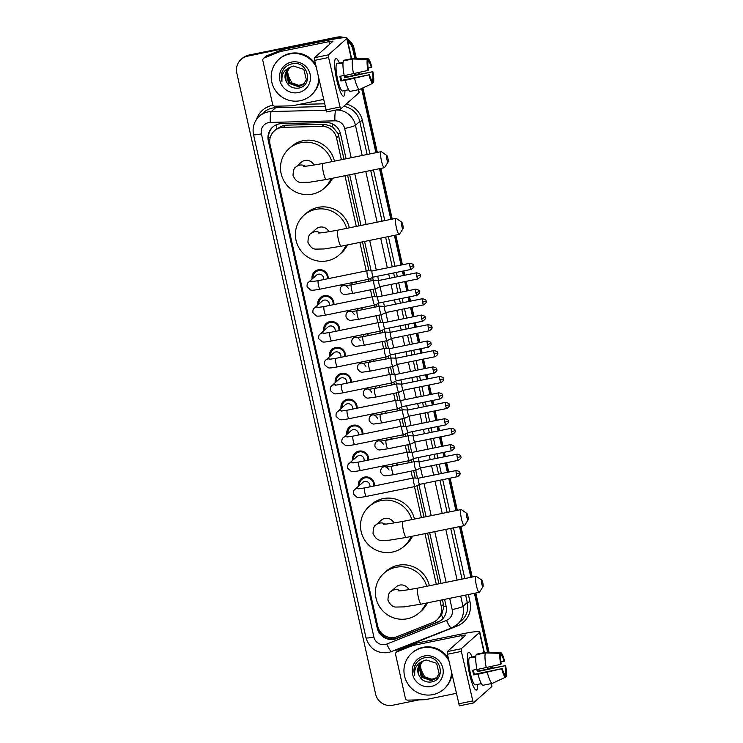<?xml version="1.0" encoding="UTF-8"?>
<svg xmlns="http://www.w3.org/2000/svg" width="743" height="743" viewBox="0 0 743 743"><rect width="100%" height="100%" fill="white"/><g stroke="black" fill="none" stroke-linecap="round" stroke-linejoin="round"><path stroke-width="1.11" d="M396.567 463.195A7.709 7.541 48.3 0 1 397.291 465.109M390.772 437.293A7.709 7.541 48.3 0 1 391.496 439.206M384.985 411.381A7.709 7.541 48.3 0 1 385.71 413.294M379.19 385.478A7.709 7.541 48.3 0 1 379.914 387.391M373.404 359.566A7.709 7.541 48.3 0 1 374.119 361.488M367.609 333.663A7.709 7.541 48.3 0 1 368.333 335.576M361.813 307.751A7.709 7.541 48.3 0 1 362.538 309.673M356.027 281.848A7.709 7.541 48.3 0 1 356.751 283.761M358.442 486.293A8.201 8.015 48.3 0 1 364.627 477.052A8.201 8.015 48.3 0 1 374.472 485.922M352.646 460.381A8.201 8.015 48.3 0 1 358.832 451.14A8.201 8.015 48.3 0 1 368.677 460.019M346.86 434.479A8.201 8.015 48.3 0 1 353.046 425.237A8.201 8.015 48.3 0 1 362.89 434.107M341.065 408.576A8.201 8.015 48.3 0 1 347.25 399.325A8.201 8.015 48.3 0 1 357.095 408.204M335.279 382.664A8.201 8.015 48.3 0 1 341.464 373.423A8.201 8.015 48.3 0 1 351.309 382.292M329.483 356.761A8.201 8.015 48.3 0 1 335.669 347.51A8.201 8.015 48.3 0 1 345.514 356.389M323.697 330.849A8.201 8.015 48.3 0 1 329.883 321.608A8.201 8.015 48.3 0 1 339.727 330.477M317.902 304.946A8.201 8.015 48.3 0 1 324.087 295.705A8.201 8.015 48.3 0 1 333.932 304.574M312.116 279.034A8.201 8.015 48.3 0 1 318.301 269.793A8.201 8.015 48.3 0 1 328.146 278.671M344 159.197L338.074 133.582L332.372 126.607L324.375 124.22L285.767 125.168L283.278 125.465L276.405 129.059A14.451 2.331 -91.4 0 1 276.424 124.74M341.399 159.726L336.514 137.873A14.451 14.136 -131.7 0 0 321.923 126.403L283.306 127.35A14.451 14.136 -131.7 0 0 270.053 144.495L377.713 626.145A14.451 14.136 -131.7 0 0 397.152 636.63L432.807 622.485A14.451 14.136 -131.7 0 0 441.231 606.334L439.884 600.325M436.912 619.959L441.583 615.176L443.822 606.669L442.484 599.796M438.918 583.812L427.578 533.112M424.012 517.128L416.981 485.671M415.272 478.046L413.619 470.644M411.724 462.174L411.185 459.759M409.486 452.143L407.823 444.732M405.938 436.271L405.399 433.856M403.69 426.231L402.037 418.829M400.143 410.359L399.604 407.944M397.904 400.328L396.242 392.917M394.357 384.456L393.818 382.041M392.109 374.416L390.456 367.014M388.561 358.544L388.022 356.129M386.323 348.513L384.66 341.102M382.775 332.641L382.227 330.226M380.527 322.611L378.874 315.199M376.98 306.729L376.441 304.314M374.741 296.698L373.079 289.287M371.194 280.826L370.646 278.411M368.946 270.796L362.482 241.865M358.906 225.881L347.575 175.181M436.308 584.342L424.977 533.641M421.411 517.657L414.473 486.637M412.579 478.176L411.018 471.173M409.124 462.703L408.687 460.734M406.792 452.264L405.223 445.261M403.338 436.8L402.892 434.822M400.997 426.361L399.437 419.358M397.542 410.888L397.106 408.919M395.211 400.449L393.641 393.446M391.756 384.985L391.31 383.007M389.416 374.546L387.855 367.544M385.961 359.073L385.524 357.104M383.629 348.634L382.06 341.631M380.165 333.17L379.729 331.192M377.834 322.731L376.274 315.729M374.379 307.258L373.933 305.289M372.048 296.829L370.478 289.816M368.584 281.356L368.147 279.387M366.253 270.916L359.881 242.394M356.306 226.411L344.975 175.71M341.799 286.25A7.709 7.541 48.3 0 1 341.743 284.755M347.594 312.153A7.709 7.541 48.3 0 1 347.529 310.658M353.38 338.065A7.709 7.541 48.3 0 1 353.324 336.57M359.175 363.968A7.709 7.541 48.3 0 1 359.11 362.473M364.962 389.871A7.709 7.541 48.3 0 1 364.906 388.385M370.757 415.783A7.709 7.541 48.3 0 1 370.692 414.288M376.552 441.686A7.709 7.541 48.3 0 1 376.487 440.19M382.339 467.598A7.709 7.541 48.3 0 1 382.274 466.102M363.754 477.703A8.201 8.015 48.3 0 1 363.94 477.22M357.959 451.79A8.201 8.015 48.3 0 1 358.145 451.317M352.173 425.888A8.201 8.015 48.3 0 1 352.358 425.405M346.377 399.975A8.201 8.015 48.3 0 1 346.563 399.502M340.591 374.073A8.201 8.015 48.3 0 1 340.777 373.59M334.796 348.161A8.201 8.015 48.3 0 1 334.982 347.687M329.01 322.258A8.201 8.015 48.3 0 1 329.195 321.784M323.214 296.346A8.201 8.015 48.3 0 1 323.4 295.872M317.428 270.443A8.201 8.015 48.3 0 1 317.614 269.969M347.715 41.181A14.451 14.136 48.3 0 1 352.841 49.419L353.445 48.88L355.572 58.391L353.445 48.88A14.451 14.136 48.3 0 0 347.455 40.001A14.451 14.136 48.3 0 1 353.445 48.88L354.049 48.351L356.296 58.409M358.739 72.563L359.092 74.133L358.739 72.563M362.24 88.222L376.627 152.566L362.24 88.222M380.193 168.55L391.524 219.25L380.193 168.55M395.1 235.234L401.74 264.935L395.1 235.234M403.105 271.046L404.071 275.365L403.105 271.046M405.437 281.486L407.526 290.838L405.437 281.486M408.901 296.949L409.867 301.277L408.901 296.949M411.232 307.388L413.322 316.741L411.232 307.388M414.687 322.861L415.653 327.18L414.687 322.861M417.018 333.301L419.108 342.653L417.018 333.301M420.482 348.764L421.448 353.092L420.482 348.764M422.813 359.203L424.903 368.556L422.813 359.203M426.268 374.676L427.234 378.995L426.268 374.676M428.6 385.106L430.699 394.468L428.6 385.106M432.064 400.579L433.03 404.907L432.064 400.579M434.395 411.018L436.485 420.371L434.395 411.018M437.85 426.482L438.816 430.81L437.85 426.482M440.181 436.921L442.28 446.283L440.181 436.921M443.645 452.394L444.611 456.722L443.645 452.394M445.976 462.833L448.066 472.186L445.976 462.833M449.431 478.297L456.629 510.487L449.431 478.297M460.205 526.481L471.536 577.172L460.205 526.481M475.111 593.165L488.327 652.28L475.111 593.165M491.495 666.452L491.838 668.031L491.495 666.452M419.163 699.85L392.675 705.237A14.451 14.136 48.3 0 1 375.605 694.036L236.794 73.018A14.451 14.136 48.3 0 1 247.586 56.162L336.384 37.689A14.451 14.136 48.3 0 1 342.634 37.819A14.451 14.136 48.3 0 0 336.384 37.689L248.19 55.623L336.988 37.15A14.451 14.136 48.3 0 1 344.603 37.698M241.113 59.384L241.716 58.855A14.451 14.136 48.3 0 1 248.19 55.623A14.451 14.136 48.3 0 0 241.716 58.855L242.32 58.316A14.451 14.136 48.3 0 1 248.794 55.084L336.988 37.15M347.213 38.915A14.451 14.136 48.3 0 1 354.049 48.351M359.426 72.405L359.788 74.003M362.9 87.915L377.314 152.417M380.89 168.41L392.22 219.111M395.796 235.094L402.427 264.787M403.802 270.907L404.768 275.226M406.133 281.337L408.223 290.699M409.588 296.81L410.554 301.138M411.919 307.249L414.018 316.602M415.383 322.713L416.349 327.041M417.715 333.152L419.804 342.514M421.17 348.625L422.135 352.953M423.501 359.064L425.6 368.417M426.965 374.528L427.931 378.856M429.296 384.967L431.386 394.329M432.751 400.44L433.717 404.759M435.082 410.879L437.181 420.232M438.546 426.343L439.512 430.671M440.878 436.782L442.967 446.144M444.333 452.255L445.298 456.574M446.664 462.694L448.763 472.046M450.128 478.158L457.316 510.348M460.892 526.341L472.223 577.032M475.799 593.025L489.052 652.308M492.182 666.295L492.535 667.901M346.089 158.77L340.554 134.009A14.451 14.136 -131.7 0 0 325.954 122.53L281.56 123.635A14.451 14.136 -131.7 0 0 268.297 140.771L377.221 628.039A14.451 14.136 -131.7 0 0 396.651 638.534L437.664 622.262A14.451 14.136 -131.7 0 0 446.079 606.112L444.574 599.369M442.057 619.467A14.451 14.136 48.3 0 1 438.268 621.733L397.254 637.996A14.451 14.136 48.3 0 1 377.825 627.51L268.901 140.232A14.451 14.136 48.3 0 1 272.932 126.877M335.78 38.227A14.451 14.136 48.3 0 1 340.461 38.06M352.841 49.419L354.838 58.363M358.052 72.712L358.395 74.272M361.59 88.528L375.93 152.705M379.506 168.689L390.837 219.389M394.412 235.373L401.044 265.075M402.418 271.186L403.384 275.514M404.749 281.625L406.839 290.977M408.204 297.089L409.17 301.417M410.535 307.528L412.625 316.889M414 323.001L414.966 327.319M416.331 333.44L418.42 342.792M419.786 348.904L420.752 353.231M422.117 359.343L424.207 368.695M425.581 374.816L426.547 379.134M427.912 385.255L430.002 394.607M431.367 400.718L432.333 405.046M433.698 411.158L435.797 420.51M437.163 426.631L438.129 430.949M439.494 437.06L441.583 446.422M442.949 452.533L443.915 456.861M445.28 462.973L447.379 472.325M448.744 478.436L455.933 510.636M459.508 526.62L470.839 577.32M474.415 593.304L487.594 652.261M490.807 666.61L491.151 668.171M440.998 583.385L429.668 532.685M426.092 516.701L418.95 484.715M417.482 478.158L415.709 470.217M413.814 461.747L413.154 458.812M411.687 452.246L409.913 444.305M408.018 435.844L407.368 432.9M405.901 426.343L404.127 418.402M402.232 409.941L401.573 406.997M400.106 400.431L398.332 392.499M396.437 384.029L395.787 381.085M394.319 374.528L392.545 366.587M390.651 358.126L389.991 355.182M388.524 348.625L386.75 340.684M384.855 332.214L384.205 329.279M382.738 322.713L380.964 314.772M379.069 306.311L378.41 303.367M376.942 296.81L375.169 288.869M373.274 280.399L372.624 277.464M371.156 270.898L364.572 241.447M360.996 225.454L349.665 174.763M318.766 78.637A24.092 23.553 48.3 0 1 310.992 95.327A24.092 23.553 48.3 0 1 300.209 100.714A24.092 23.553 48.3 0 1 273.879 87.869A24.092 23.553 48.3 0 1 278.978 59.329A24.092 23.553 48.3 0 1 289.761 53.951A24.092 23.553 48.3 0 1 316.137 66.898M278.978 59.329L279.582 58.799A24.092 23.553 48.3 0 1 290.364 53.412A24.092 23.553 48.3 0 1 315.552 64.269M291.572 62.087A15.705 15.352 48.3 0 1 310.119 74.254A15.705 15.352 48.3 0 1 298.389 92.578A15.705 15.352 48.3 0 1 279.851 80.411A15.705 15.352 48.3 0 1 291.572 62.087M298.147 88.138C314.27 86.123 307.899 60.072 292.343 63.805C288.07 64.595 284.838 66.87 282.646 70.613C280.984 74.086 280.752 77.681 281.95 81.386C281.337 74.319 284.281 69.517 290.792 66.981A10.885 10.643 48.3 0 0 286.101 81.228C288.618 86.299 292.64 88.603 298.147 88.138M289.092 68.04L286.547 72.266L288.748 82.975L298.853 86.559L303.534 84.303M288.971 68.133L286.306 72.48L288.507 83.188L298.621 86.773L303.413 84.405L306.357 79.78L303.841 69.35L293.411 66.062L290.792 66.981M289.612 67.669L287.504 71.412L289.705 82.129L299.819 85.705L303.989 83.848M289.482 67.752L287.262 71.625L289.473 82.343L299.578 85.919L303.878 83.968M304.398 83.392A10.885 10.643 48.3 0 1 291.925 82.919C294.59 84.906 297.46 85.621 300.534 85.064L304.314 83.495M291.925 82.919L287.058 73.399M288.6 68.44L285.591 73.12L286.101 81.228M319.174 80.467A24.092 23.553 48.3 0 1 311.596 94.798L310.992 95.327M283.232 69.647L281.931 72.554L281.95 81.386M336.755 79.993A19.272 3.511 -101.5 0 1 335.028 59.644A19.272 3.511 -101.5 0 1 339.356 63.127A19.272 3.511 -101.5 0 0 335.929 58.418A19.272 3.511 -101.5 0 0 336.755 79.993A19.272 3.511 -101.5 0 0 342.3 95.41A19.272 3.511 -101.5 0 0 344.928 90.516A19.272 3.511 -101.5 0 1 343.61 96.191A19.272 3.511 -101.5 0 1 336.755 79.993M323.428 99.488L292.566 105.766A2.405 2.359 -131.7 0 1 292.157 105.812L275.059 106.23A2.405 2.359 -131.7 0 1 272.625 104.317L262.846 60.592A2.405 2.359 -131.7 0 1 263.57 58.325L265.836 56.31A2.405 2.359 48.3 0 1 266.514 55.892L282.312 49.623A2.405 2.359 48.3 0 1 282.711 49.502L331.248 39.639A19.272 1.997 167.4 0 1 347.037 38.116A19.272 1.997 167.4 0 1 346.795 38.543L328.462 54.852L328.601 57.527L314.679 60.359L314.53 57.685L332.864 41.376A4.82 0.502 -12.6 0 0 332.929 41.274A4.82 0.502 -12.6 0 0 328.982 41.645L280.445 51.518A2.405 2.359 -131.7 0 0 280.046 51.639L264.248 57.908A2.405 2.359 -131.7 0 0 263.57 58.325M358.563 89.689L359.157 92.364A19.272 1.997 167.4 0 1 358.915 92.791L340.545 109.119L328.601 57.527M340.489 109.119L326.614 111.952L314.679 60.359M367.961 70.446L368.426 70.037A9.631 1.755 -101.5 0 1 368.008 62.356L367.367 59.477A12.529 2.285 -101.5 0 0 367.961 70.446L344.213 75.647A15.9 2.898 -101.5 0 1 343.415 60.88L352.693 58.985L367.367 59.477M367.896 61.855L368.76 61.688A9.631 1.755 -101.5 0 1 371.351 67.437L368.129 68.096M340.656 76.157A9.631 1.755 78.5 0 0 341.046 78.08A9.631 1.755 78.5 0 0 341.622 80.374L369.466 74.709A9.631 1.755 -101.5 0 0 372.057 80.467L372.698 83.346L359.519 89.494L350.232 91.38A15.9 2.898 -101.5 0 1 345.263 80.318L369.466 74.709M345.263 80.318L340.926 80.996A13.968 2.545 -101.5 0 1 340.368 78.684A13.968 2.545 -101.5 0 1 339.876 76.315L344.176 75.442M345.504 90.367A13.968 2.545 -101.5 0 1 345.337 90.432L342.56 90.999A13.968 2.545 -101.5 0 1 337.582 79.25A13.968 2.545 -101.5 0 1 336.988 63.61L339.774 63.044A13.968 2.545 -101.5 0 1 339.95 63.044L343.052 62.412M344.901 75.507A13.968 2.545 -101.5 0 1 345.235 77.161L372.856 71.7A12.529 2.285 -101.5 0 1 373.45 82.668L372.81 79.798L371.602 80.04M345.337 90.432A13.968 2.545 -101.5 0 1 345.17 90.432L348.616 89.736M368.76 61.688L368.119 58.808L353.454 58.316L344.167 60.202L344.278 60.703M359.519 89.494A15.9 2.898 -101.5 0 1 354.541 78.433M368.119 58.808A12.529 2.285 -101.5 0 1 371.816 67.028L371.351 67.437M372.633 83.058L373.45 82.668M372.698 83.346A12.529 2.285 -101.5 0 1 369.011 75.127M344.083 75.461A9.631 1.755 78.5 0 1 344.538 77.774L372.856 71.7M372.392 72.117A9.631 1.755 -101.5 0 1 372.81 79.798M339.774 63.044A13.968 2.545 -101.5 0 0 339.198 63.712L343.006 62.941M353.501 73.761A15.9 2.898 -101.5 0 1 352.693 58.985M340.926 80.996L341.622 80.374M340.062 63.536L339.95 63.044M344.538 77.774L345.235 77.161M451.512 672.526A24.092 23.553 48.3 0 1 443.747 689.225A24.092 23.553 48.3 0 1 432.965 694.612A24.092 23.553 48.3 0 1 406.635 681.768A24.092 23.553 48.3 0 1 411.724 653.227A24.092 23.553 48.3 0 1 422.507 647.85A24.092 23.553 48.3 0 1 448.893 660.787M411.724 653.227L412.328 652.698A24.092 23.553 48.3 0 1 423.111 647.311A24.092 23.553 48.3 0 1 448.308 658.168M424.327 655.985A15.705 15.352 48.3 0 1 442.865 668.152A15.705 15.352 48.3 0 1 431.144 686.476A15.705 15.352 48.3 0 1 412.606 674.31A15.705 15.352 48.3 0 1 424.327 655.985M430.903 682.037C447.017 680.012 440.645 653.97 425.098 657.694C420.826 658.493 417.594 660.768 415.393 664.511C413.73 667.985 413.507 671.579 414.705 675.285C414.083 668.217 417.037 663.415 423.538 660.88A10.885 10.643 48.3 0 0 418.857 675.127C421.374 680.198 425.386 682.501 430.903 682.037M421.848 661.939L419.303 666.165L421.504 676.873L431.609 680.458L436.28 678.201M421.718 662.032L419.061 666.378L421.262 677.087L431.367 680.662L436.16 678.303L439.113 673.678L436.587 663.248L426.166 659.96L423.538 660.88M422.368 661.558L420.259 665.31L422.461 676.019L432.565 679.604L436.745 677.746M422.228 661.651L420.018 665.524L422.219 676.232L432.324 679.817L436.633 677.867M437.153 677.291A10.885 10.643 48.3 0 1 424.68 676.808C427.346 678.805 430.216 679.52 433.29 678.963L437.07 677.393M424.68 676.808L419.814 667.298M421.355 662.338L418.337 667.019L418.857 675.127M451.92 674.356A24.092 23.553 48.3 0 1 444.351 688.696L443.747 689.225M415.987 663.545L414.678 666.452L414.705 675.285M386.843 159.206A3.371 0.613 78.5 0 0 388.143 161.955A3.371 0.613 78.5 0 0 387.892 158.268A3.371 0.613 78.5 0 0 386.815 155.463A3.371 0.613 78.5 0 0 386.843 159.206M388.143 161.955L384.605 167.509A8.192 1.495 -101.5 0 1 384.354 167.704A8.192 1.495 -101.5 0 1 381.447 160.822A8.192 1.495 -101.5 0 1 381.094 151.656A8.192 1.495 -101.5 0 1 381.391 151.739L386.815 155.463M313.973 165.113A8.192 8.006 -131.7 0 0 301.212 162.299L295.937 166.999C294.219 167.454 293.244 170.305 293.03 175.543C295.231 180.308 297.962 182.602 301.221 182.434L309.264 182.267L326.335 179.5L384.354 167.704M331.016 178.552A26.497 25.912 48.3 0 1 324.264 188.22A26.497 25.912 48.3 0 1 312.404 194.137A26.497 25.912 48.3 0 1 283.445 180.01A26.497 25.912 48.3 0 1 289.046 148.619A26.497 25.912 48.3 0 1 300.906 142.693A26.497 25.912 48.3 0 1 331.796 161.677M289.046 148.619L291.312 146.603A26.497 25.912 48.3 0 1 303.172 140.687A26.497 25.912 48.3 0 1 334.434 161.138M332.539 178.246A26.497 25.912 48.3 0 1 326.53 186.205L324.264 188.22M401.749 225.891A3.371 0.613 78.5 0 0 403.05 228.649A3.371 0.613 78.5 0 0 402.799 224.953A3.371 0.613 78.5 0 0 401.722 222.148A3.371 0.613 78.5 0 0 401.749 225.891M403.05 228.649L399.502 234.194A8.192 1.495 -101.5 0 1 399.26 234.389A8.192 1.495 -101.5 0 1 396.344 227.507A8.192 1.495 -101.5 0 1 396 218.34A8.192 1.495 -101.5 0 1 396.298 218.423L401.722 222.148M328.88 231.797A8.192 8.006 -131.7 0 0 316.119 228.983L310.843 233.683C309.125 234.138 308.15 236.989 307.936 242.227C310.137 246.992 312.868 249.286 316.128 249.119L324.171 248.951L341.241 246.193L399.26 234.389M345.922 245.236A26.497 25.912 48.3 0 1 339.17 254.905A26.497 25.912 48.3 0 1 327.31 260.821A26.497 25.912 48.3 0 1 298.352 246.695A26.497 25.912 48.3 0 1 303.952 215.303A26.497 25.912 48.3 0 1 315.812 209.377A26.497 25.912 48.3 0 1 346.702 228.361M303.952 215.303L306.218 213.287A26.497 25.912 48.3 0 1 318.078 207.371A26.497 25.912 48.3 0 1 349.34 227.822M347.436 244.93A26.497 25.912 48.3 0 1 341.436 252.889L339.17 254.905M466.845 517.137A3.371 0.613 78.5 0 0 468.146 519.886A3.371 0.613 78.5 0 0 467.904 516.19A3.371 0.613 78.5 0 0 466.827 513.394A3.371 0.613 78.5 0 0 466.845 517.137M468.146 519.886L464.607 525.44A8.192 1.495 -101.5 0 1 464.366 525.635A8.192 1.495 -101.5 0 1 461.449 518.744A8.192 1.495 -101.5 0 1 461.097 509.577A8.192 1.495 -101.5 0 1 461.403 509.67L466.827 513.394M393.976 523.044A8.192 8.006 -131.7 0 0 381.224 520.23L375.939 524.92C374.221 525.385 373.255 528.236 373.032 533.474C375.234 538.229 377.964 540.533 381.233 540.365L389.267 540.198L406.337 537.43L464.366 525.635M411.028 536.483A26.497 25.912 48.3 0 1 404.276 546.142A26.497 25.912 48.3 0 1 392.415 552.068A26.497 25.912 48.3 0 1 363.448 537.932A26.497 25.912 48.3 0 1 369.057 506.55A26.497 25.912 48.3 0 1 380.918 500.624A26.497 25.912 48.3 0 1 411.798 519.608M369.057 506.55L371.324 504.534A26.497 25.912 48.3 0 1 383.184 498.609A26.497 25.912 48.3 0 1 414.445 519.069M412.541 536.167A26.497 25.912 48.3 0 1 406.542 544.127L404.276 546.142M481.752 583.822A3.371 0.613 78.5 0 0 483.052 586.571A3.371 0.613 78.5 0 0 482.811 582.874A3.371 0.613 78.5 0 0 481.733 580.079A3.371 0.613 78.5 0 0 481.752 583.822M483.052 586.571L479.514 592.125A8.192 1.495 -101.5 0 1 479.272 592.32A8.192 1.495 -101.5 0 1 476.356 585.438A8.192 1.495 -101.5 0 1 476.003 576.271A8.192 1.495 -101.5 0 1 476.309 576.354L481.733 580.079M408.882 589.728A8.192 8.006 -131.7 0 0 396.13 586.914L390.846 591.604C389.128 592.069 388.162 594.92 387.939 600.158C390.14 604.913 392.871 607.217 396.14 607.05L404.173 606.882L421.244 604.115L479.272 592.32M425.934 603.167A26.497 25.912 48.3 0 1 419.182 612.826A26.497 25.912 48.3 0 1 407.322 618.752A26.497 25.912 48.3 0 1 378.354 604.616A26.497 25.912 48.3 0 1 383.964 573.234A26.497 25.912 48.3 0 1 395.824 567.308A26.497 25.912 48.3 0 1 426.705 586.292M383.964 573.234L386.23 571.218A26.497 25.912 48.3 0 1 398.09 565.293A26.497 25.912 48.3 0 1 429.352 585.753M427.448 602.852A26.497 25.912 48.3 0 1 421.448 610.82L419.182 612.826M327.291 278.839A7.226 7.068 -131.7 0 0 315.431 272.217A7.226 7.068 -131.7 0 0 313.128 278.133M323.465 279.619A4.337 4.235 -131.7 0 0 316.444 275.189L308.531 282.219A4.337 4.235 -131.7 0 1 313.007 281.513M367.423 270.768A4.337 0.789 78.5 0 0 367.293 270.712A4.337 0.789 78.5 0 0 367.172 270.758A4.337 0.789 78.5 0 0 367.441 275.569A4.337 0.789 78.5 0 0 368.983 279.21A4.337 0.789 78.5 0 0 369.02 279.201A4.337 0.789 78.5 0 0 369.057 279.173L373.395 277.083A3.13 0.567 78.5 0 0 373.404 277.083A3.13 0.567 78.5 0 0 373.441 277.055M308.531 282.219C307.379 282.944 306.905 284.504 307.138 286.891L310.741 290.095C311.949 290.141 311.521 290.736 320.057 289.157A4.337 0.789 78.5 0 1 318.571 285.776A4.337 0.789 78.5 0 1 318.515 285.516A4.337 0.789 78.5 0 1 318.329 280.668L367.256 270.712A4.337 0.789 78.5 0 0 367.256 270.712L372.15 270.944A3.13 0.567 78.5 0 0 372.132 270.954A3.13 0.567 78.5 0 0 372.076 270.981A3.13 0.567 78.5 0 0 372.271 274.455A3.13 0.567 78.5 0 0 373.385 277.093L411.167 269.403C415.746 265.929 412.885 266.115 413.6 265.65L410.052 266.774A3.13 0.567 78.5 0 0 411.167 269.403M333.078 304.751A7.226 7.068 -131.7 0 0 321.217 298.129A7.226 7.068 -131.7 0 0 318.914 304.045M329.251 305.522A4.337 4.235 -131.7 0 0 322.23 301.091L314.326 308.122A4.337 4.235 -131.7 0 1 318.803 307.416M373.209 296.671A4.337 0.789 78.5 0 0 373.079 296.615A4.337 0.789 78.5 0 0 373.042 296.624A4.337 0.789 78.5 0 0 372.967 296.661A4.337 0.789 78.5 0 0 373.227 301.472A4.337 0.789 78.5 0 0 374.769 305.122A4.337 0.789 78.5 0 0 374.806 305.104A4.337 0.789 78.5 0 0 374.853 305.076M373.079 296.615L377.936 296.856A3.13 0.567 78.5 0 0 377.927 296.856A3.13 0.567 78.5 0 0 377.871 296.884A3.13 0.567 78.5 0 0 378.057 300.367A3.13 0.567 78.5 0 0 379.171 302.995A3.13 0.567 78.5 0 0 379.199 302.986A3.13 0.567 78.5 0 0 379.227 302.968M338.873 330.654A7.226 7.068 -131.7 0 0 327.013 324.032A7.226 7.068 -131.7 0 0 324.71 329.948M335.047 331.434A4.337 4.235 -131.7 0 0 328.025 326.994L320.112 334.034A4.337 4.235 -131.7 0 1 324.589 333.328M379.004 322.583A4.337 0.789 78.5 0 0 378.874 322.527A4.337 0.789 78.5 0 0 378.837 322.527A4.337 0.789 78.5 0 0 378.754 322.564A4.337 0.789 78.5 0 0 379.023 327.384A4.337 0.789 78.5 0 0 380.565 331.025A4.337 0.789 78.5 0 0 380.602 331.016A4.337 0.789 78.5 0 0 380.639 330.988M383.741 322.759A3.13 0.567 78.5 0 0 383.713 322.768A3.13 0.567 78.5 0 0 383.657 322.796A3.13 0.567 78.5 0 0 383.852 326.27A3.13 0.567 78.5 0 0 384.967 328.898A3.13 0.567 78.5 0 0 384.985 328.898A3.13 0.567 78.5 0 0 385.023 328.87M344.659 356.566A7.226 7.068 -131.7 0 0 332.799 349.944A7.226 7.068 -131.7 0 0 330.496 355.86M340.833 357.337A4.337 4.235 -131.7 0 0 333.811 352.906L325.908 359.937A4.337 4.235 -131.7 0 1 330.384 359.231M384.79 348.486A4.337 0.789 78.5 0 0 384.66 348.43A4.337 0.789 78.5 0 0 384.549 348.476A4.337 0.789 78.5 0 0 384.809 353.287A4.337 0.789 78.5 0 0 386.351 356.937A4.337 0.789 78.5 0 0 386.388 356.919A4.337 0.789 78.5 0 0 386.434 356.891M325.908 359.937C324.747 360.671 324.282 362.222 324.505 364.609L328.118 367.813C329.316 367.869 328.898 368.454 337.424 366.884A4.337 0.789 78.5 0 1 335.947 363.503A4.337 0.789 78.5 0 1 335.882 363.234A4.337 0.789 78.5 0 1 335.697 358.386L384.623 348.439A4.337 0.789 78.5 0 0 384.623 348.439L389.518 348.671A3.13 0.567 78.5 0 0 389.508 348.671A3.13 0.567 78.5 0 0 389.453 348.699A3.13 0.567 78.5 0 0 389.638 352.173A3.13 0.567 78.5 0 0 390.753 354.81A3.13 0.567 78.5 0 0 390.781 354.801A3.13 0.567 78.5 0 0 390.809 354.782M350.455 382.469A7.226 7.068 -131.7 0 0 338.594 375.847A7.226 7.068 -131.7 0 0 336.291 381.763M346.628 383.249A4.337 4.235 -131.7 0 0 339.607 378.809L331.694 385.849A4.337 4.235 -131.7 0 1 336.17 385.134M390.586 374.398A4.337 0.789 78.5 0 0 390.456 374.342A4.337 0.789 78.5 0 0 390.419 374.342A4.337 0.789 78.5 0 0 390.335 374.379A4.337 0.789 78.5 0 0 390.604 379.199A4.337 0.789 78.5 0 0 392.146 382.84A4.337 0.789 78.5 0 0 392.183 382.831A4.337 0.789 78.5 0 0 392.22 382.803M390.456 374.342L395.313 374.574A3.13 0.567 78.5 0 0 395.295 374.583A3.13 0.567 78.5 0 0 395.239 374.611A3.13 0.567 78.5 0 0 395.434 378.085A3.13 0.567 78.5 0 0 396.548 380.713A3.13 0.567 78.5 0 0 396.567 380.704A3.13 0.567 78.5 0 0 396.604 380.685M356.241 408.381A7.226 7.068 -131.7 0 0 344.38 401.759A7.226 7.068 -131.7 0 0 342.077 407.675M352.414 409.152A4.337 4.235 -131.7 0 0 345.393 404.721L337.489 411.752A4.337 4.235 -131.7 0 1 341.966 411.046M396.372 400.301A4.337 0.789 78.5 0 0 396.242 400.245A4.337 0.789 78.5 0 0 396.205 400.254A4.337 0.789 78.5 0 0 396.13 400.291A4.337 0.789 78.5 0 0 396.39 405.102A4.337 0.789 78.5 0 0 397.932 408.743A4.337 0.789 78.5 0 0 397.969 408.734A4.337 0.789 78.5 0 0 398.016 408.706M401.118 400.486A3.13 0.567 78.5 0 0 401.09 400.486A3.13 0.567 78.5 0 0 401.034 400.514A3.13 0.567 78.5 0 0 401.22 403.988A3.13 0.567 78.5 0 0 402.334 406.625A3.13 0.567 78.5 0 0 402.362 406.616A3.13 0.567 78.5 0 0 402.39 406.597M362.036 434.284A7.226 7.068 -131.7 0 0 350.176 427.662A7.226 7.068 -131.7 0 0 347.873 433.578M358.21 435.064A4.337 4.235 -131.7 0 0 351.188 430.624L343.275 437.664A4.337 4.235 -131.7 0 1 347.752 436.949M402.167 426.213A4.337 0.789 78.5 0 0 402.037 426.157A4.337 0.789 78.5 0 0 402 426.157A4.337 0.789 78.5 0 0 401.926 426.194A4.337 0.789 78.5 0 0 402.186 431.005A4.337 0.789 78.5 0 0 403.728 434.655A4.337 0.789 78.5 0 0 403.765 434.646A4.337 0.789 78.5 0 0 403.802 434.618M444.667 418.708C450.202 420.083 447.527 421.058 448.345 421.095L444.797 422.21A3.13 0.567 78.5 0 1 444.667 418.708L406.876 426.389A3.13 0.567 78.5 0 0 406.876 426.389A3.13 0.567 78.5 0 0 406.82 426.426A3.13 0.567 78.5 0 0 407.015 429.9A3.13 0.567 78.5 0 0 408.13 432.528A3.13 0.567 78.5 0 0 408.158 432.519A3.13 0.567 78.5 0 0 408.186 432.5M367.822 460.186A7.226 7.068 -131.7 0 0 355.962 453.564A7.226 7.068 -131.7 0 0 353.659 459.49M363.996 460.966A4.337 4.235 -131.7 0 0 356.974 456.536L349.071 463.567A4.337 4.235 -131.7 0 1 353.547 462.861M407.953 452.115A4.337 0.789 78.5 0 0 407.823 452.06A4.337 0.789 78.5 0 0 407.786 452.06A4.337 0.789 78.5 0 0 407.712 452.106A4.337 0.789 78.5 0 0 407.972 456.917A4.337 0.789 78.5 0 0 409.514 460.558A4.337 0.789 78.5 0 0 409.551 460.549A4.337 0.789 78.5 0 0 409.597 460.521M450.453 444.62C455.988 445.995 453.323 446.961 454.14 446.998L450.592 448.122A3.13 0.567 78.5 0 1 450.453 444.62L412.671 452.301A3.13 0.567 78.5 0 0 412.671 452.301A3.13 0.567 78.5 0 0 412.616 452.329A3.13 0.567 78.5 0 0 412.802 455.803A3.13 0.567 78.5 0 0 413.916 458.44A3.13 0.567 78.5 0 0 413.944 458.431A3.13 0.567 78.5 0 0 413.972 458.412M373.618 486.098A7.226 7.068 -131.7 0 0 361.757 479.476A7.226 7.068 -131.7 0 0 359.454 485.393M369.791 486.879A4.337 4.235 -131.7 0 0 362.77 482.439L354.866 489.47A4.337 4.235 -131.7 0 1 359.333 488.764M413.749 478.018A4.337 0.789 78.5 0 0 413.619 477.972A4.337 0.789 78.5 0 0 413.582 477.972A4.337 0.789 78.5 0 0 413.507 478.009A4.337 0.789 78.5 0 0 413.767 482.82A4.337 0.789 78.5 0 0 415.309 486.47A4.337 0.789 78.5 0 0 415.346 486.461A4.337 0.789 78.5 0 0 415.383 486.433M413.619 477.972L418.476 478.204A3.13 0.567 78.5 0 0 418.458 478.204A3.13 0.567 78.5 0 0 418.402 478.232A3.13 0.567 78.5 0 0 418.597 481.715A3.13 0.567 78.5 0 0 419.711 484.343A3.13 0.567 78.5 0 0 419.739 484.334A3.13 0.567 78.5 0 0 419.767 484.315M342.365 284.625A7.226 7.068 -131.7 0 0 342.384 285.73M374.147 280.306A4.337 0.789 78.5 0 0 374.017 280.26A4.337 0.789 78.5 0 0 373.98 280.26A4.337 0.789 78.5 0 0 373.905 280.297A4.337 0.789 78.5 0 0 374.166 285.108A4.337 0.789 78.5 0 0 375.707 288.758A4.337 0.789 78.5 0 0 375.744 288.748A4.337 0.789 78.5 0 0 375.791 288.721M416.647 272.811C422.182 274.186 419.516 275.161 420.324 275.198L416.786 276.312A3.13 0.567 78.5 0 1 416.647 272.811L378.865 280.492A3.13 0.567 78.5 0 0 378.865 280.492A3.13 0.567 78.5 0 0 378.809 280.52A3.13 0.567 78.5 0 0 378.995 284.002A3.13 0.567 78.5 0 0 380.11 286.631A3.13 0.567 78.5 0 0 380.137 286.622A3.13 0.567 78.5 0 0 380.165 286.603M356.464 283.826A7.226 7.068 -131.7 0 0 355.748 281.903M352.6 284.606A4.337 4.235 -131.7 0 0 351.346 282.795M348.161 310.528A7.226 7.068 -131.7 0 0 348.179 311.633M379.942 306.218A4.337 0.789 78.5 0 0 379.812 306.162A4.337 0.789 78.5 0 0 379.775 306.162A4.337 0.789 78.5 0 0 379.692 306.209A4.337 0.789 78.5 0 0 379.961 311.02A4.337 0.789 78.5 0 0 381.503 314.661A4.337 0.789 78.5 0 0 381.54 314.651A4.337 0.789 78.5 0 0 381.577 314.623M379.812 306.162L384.67 306.404A3.13 0.567 78.5 0 0 384.651 306.404A3.13 0.567 78.5 0 0 384.595 306.432A3.13 0.567 78.5 0 0 384.79 309.905A3.13 0.567 78.5 0 0 385.905 312.543A3.13 0.567 78.5 0 0 385.923 312.534A3.13 0.567 78.5 0 0 385.961 312.506M362.25 309.729A7.226 7.068 -131.7 0 0 361.535 307.806M358.386 310.518A4.337 4.235 -131.7 0 0 357.142 308.707M353.947 336.44A7.226 7.068 -131.7 0 0 353.965 337.545M385.728 332.121A4.337 0.789 78.5 0 0 385.598 332.075A4.337 0.789 78.5 0 0 385.561 332.075A4.337 0.789 78.5 0 0 385.487 332.112A4.337 0.789 78.5 0 0 385.747 336.923A4.337 0.789 78.5 0 0 387.289 340.573A4.337 0.789 78.5 0 0 387.326 340.554A4.337 0.789 78.5 0 0 387.372 340.526M390.474 332.307A3.13 0.567 78.5 0 0 390.446 332.307A3.13 0.567 78.5 0 0 390.391 332.335A3.13 0.567 78.5 0 0 390.577 335.817A3.13 0.567 78.5 0 0 391.691 338.446A3.13 0.567 78.5 0 0 391.719 338.436A3.13 0.567 78.5 0 0 391.747 338.418M368.045 335.632A7.226 7.068 -131.7 0 0 367.33 333.718M364.181 336.421A4.337 4.235 -131.7 0 0 362.928 334.61M359.742 362.343A7.226 7.068 -131.7 0 0 359.761 363.448M391.524 358.033A4.337 0.789 78.5 0 0 391.394 357.977A4.337 0.789 78.5 0 0 391.273 358.024A4.337 0.789 78.5 0 0 391.542 362.835A4.337 0.789 78.5 0 0 393.084 366.475A4.337 0.789 78.5 0 0 393.121 366.466A4.337 0.789 78.5 0 0 393.158 366.438M365.928 366.373C364.042 363.856 362.955 362.881 362.649 363.457L391.357 357.977A4.337 0.789 78.5 0 0 391.357 357.977L396.251 358.21A3.13 0.567 78.5 0 0 396.233 358.219A3.13 0.567 78.5 0 0 396.177 358.247A3.13 0.567 78.5 0 0 396.372 361.72A3.13 0.567 78.5 0 0 397.486 364.358A3.13 0.567 78.5 0 0 397.505 364.349A3.13 0.567 78.5 0 0 397.542 364.321M373.831 361.544A7.226 7.068 -131.7 0 0 373.116 359.621M369.968 362.324A4.337 4.235 -131.7 0 0 368.723 360.522M365.528 388.255A7.226 7.068 -131.7 0 0 365.547 389.36M397.31 383.936A4.337 0.789 78.5 0 0 397.18 383.88A4.337 0.789 78.5 0 0 397.143 383.89A4.337 0.789 78.5 0 0 397.068 383.927A4.337 0.789 78.5 0 0 397.329 388.738A4.337 0.789 78.5 0 0 398.87 392.388A4.337 0.789 78.5 0 0 398.907 392.369A4.337 0.789 78.5 0 0 398.954 392.341M397.18 383.88L402.037 384.122A3.13 0.567 78.5 0 0 402.028 384.122A3.13 0.567 78.5 0 0 401.972 384.15A3.13 0.567 78.5 0 0 402.158 387.632A3.13 0.567 78.5 0 0 403.273 390.261A3.13 0.567 78.5 0 0 403.3 390.251A3.13 0.567 78.5 0 0 403.328 390.233M379.627 387.447A7.226 7.068 -131.7 0 0 378.911 385.533M375.763 388.236A4.337 4.235 -131.7 0 0 374.509 386.425M371.324 414.157A7.226 7.068 -131.7 0 0 371.342 415.263M403.105 409.848A4.337 0.789 78.5 0 0 402.975 409.792A4.337 0.789 78.5 0 0 402.938 409.792A4.337 0.789 78.5 0 0 402.855 409.83A4.337 0.789 78.5 0 0 403.124 414.65A4.337 0.789 78.5 0 0 404.666 418.29A4.337 0.789 78.5 0 0 404.703 418.281A4.337 0.789 78.5 0 0 404.74 418.253M407.842 410.025A3.13 0.567 78.5 0 0 407.814 410.034A3.13 0.567 78.5 0 0 407.758 410.062A3.13 0.567 78.5 0 0 407.953 413.535A3.13 0.567 78.5 0 0 409.068 416.164A3.13 0.567 78.5 0 0 409.096 416.154A3.13 0.567 78.5 0 0 409.124 416.136M385.413 413.359A7.226 7.068 -131.7 0 0 384.698 411.436M381.549 414.139A4.337 4.235 -131.7 0 0 380.305 412.337M377.11 440.07A7.226 7.068 -131.7 0 0 377.128 441.166M408.891 435.751A4.337 0.789 78.5 0 0 408.761 435.695A4.337 0.789 78.5 0 0 408.724 435.704A4.337 0.789 78.5 0 0 408.65 435.742A4.337 0.789 78.5 0 0 408.91 440.553A4.337 0.789 78.5 0 0 410.452 444.203A4.337 0.789 78.5 0 0 410.489 444.184A4.337 0.789 78.5 0 0 410.535 444.156M451.391 428.256C456.926 429.63 454.261 430.596 455.078 430.643L451.53 431.757A3.13 0.567 78.5 0 1 451.391 428.256L413.61 435.937A3.13 0.567 78.5 0 0 413.61 435.937A3.13 0.567 78.5 0 0 413.554 435.965A3.13 0.567 78.5 0 0 413.74 439.438A3.13 0.567 78.5 0 0 414.854 442.076A3.13 0.567 78.5 0 0 414.882 442.066A3.13 0.567 78.5 0 0 414.91 442.048M391.208 439.262A7.226 7.068 -131.7 0 0 390.493 437.348M387.344 440.051A4.337 4.235 -131.7 0 0 386.091 438.24M382.905 465.972A7.226 7.068 -131.7 0 0 382.924 467.078M414.687 461.663A4.337 0.789 78.5 0 0 414.557 461.607A4.337 0.789 78.5 0 0 414.52 461.607A4.337 0.789 78.5 0 0 414.445 461.644A4.337 0.789 78.5 0 0 414.705 466.465A4.337 0.789 78.5 0 0 416.247 470.105A4.337 0.789 78.5 0 0 416.284 470.096A4.337 0.789 78.5 0 0 416.321 470.068M414.557 461.607L419.414 461.84A3.13 0.567 78.5 0 0 419.396 461.84A3.13 0.567 78.5 0 0 419.34 461.877A3.13 0.567 78.5 0 0 419.535 465.35A3.13 0.567 78.5 0 0 420.649 467.979A3.13 0.567 78.5 0 0 420.677 467.969A3.13 0.567 78.5 0 0 420.705 467.951M396.994 465.174A7.226 7.068 -131.7 0 0 396.279 463.251M393.131 465.954A4.337 4.235 -131.7 0 0 391.886 464.143M469.502 673.882A19.272 3.511 -101.5 0 1 467.784 653.543A19.272 3.511 -101.5 0 1 472.111 657.026A19.272 3.511 -101.5 0 0 468.684 652.317A19.272 3.511 -101.5 0 0 469.502 673.882A19.272 3.511 -101.5 0 0 475.056 689.309A19.272 3.511 -101.5 0 0 477.675 684.414A19.272 3.511 -101.5 0 1 476.365 690.089A19.272 3.511 -101.5 0 1 469.502 673.882M456.174 693.386L425.321 699.665A2.405 2.359 -131.7 0 1 424.912 699.711L407.805 700.129A2.405 2.359 -131.7 0 1 405.372 698.216L395.601 654.49A2.405 2.359 -131.7 0 1 396.316 652.224L398.582 650.209A2.405 2.359 48.3 0 1 399.27 649.791L415.068 643.522A2.405 2.359 48.3 0 1 415.458 643.401L463.994 633.528A19.272 1.997 167.4 0 1 479.783 632.014A19.272 1.997 167.4 0 1 479.541 632.442L461.208 648.75L461.357 651.425L447.425 654.258L447.286 651.583L465.62 635.274A4.82 0.502 -12.6 0 0 465.675 635.163A4.82 0.502 -12.6 0 0 461.728 635.544L413.192 645.416A2.405 2.359 -131.7 0 0 412.802 645.537L397.003 651.797A2.405 2.359 -131.7 0 0 396.316 652.224M491.309 683.588L491.912 686.263A19.272 1.997 167.4 0 1 491.671 686.69L473.291 703.017L461.357 651.425M473.245 703.017L459.369 705.85L447.425 654.258M500.717 664.344L501.181 663.936A9.631 1.755 -101.5 0 1 500.763 656.255L500.113 653.376A12.529 2.285 -101.5 0 0 500.717 664.344L476.969 669.545A15.9 2.898 -101.5 0 1 476.161 654.769L485.448 652.883L500.113 653.376M500.652 655.753L501.516 655.577A9.631 1.755 -101.5 0 1 504.098 661.335L500.875 661.985M473.412 670.056A9.631 1.755 78.5 0 0 473.802 671.978A9.631 1.755 78.5 0 0 474.368 674.272L502.222 668.607A9.631 1.755 -101.5 0 0 504.803 674.365L505.454 677.235L492.265 683.393L482.987 685.278A15.9 2.898 -101.5 0 1 478.009 674.217L502.222 668.607M478.009 674.217L473.672 674.895A13.968 2.545 -101.5 0 1 473.124 672.582A13.968 2.545 -101.5 0 1 472.632 670.214L476.932 669.341M478.26 684.257A13.968 2.545 -101.5 0 1 478.093 684.331L475.306 684.897A13.968 2.545 -101.5 0 1 470.338 673.149A13.968 2.545 -101.5 0 1 469.743 657.509L472.529 656.942A13.968 2.545 -101.5 0 1 472.697 656.942L475.808 656.31M477.656 669.406A13.968 2.545 -101.5 0 1 477.99 671.059L505.611 665.598A12.529 2.285 -101.5 0 1 506.206 676.567L505.565 673.687L504.358 673.938M478.093 684.331A13.968 2.545 -101.5 0 1 477.916 684.331L481.362 683.625M501.516 655.577L500.875 652.707L486.201 652.215L476.922 654.1L477.034 654.602M492.265 683.393A15.9 2.898 -101.5 0 1 487.297 672.331M500.875 652.707A12.529 2.285 -101.5 0 1 504.562 660.917L504.098 661.335M505.389 676.947L506.206 676.567M505.454 677.235A12.529 2.285 -101.5 0 1 501.757 669.025M476.83 669.359A9.631 1.755 78.5 0 1 477.294 671.672L505.611 665.598M505.147 666.007A9.631 1.755 -101.5 0 1 505.565 673.687M472.529 656.942A13.968 2.545 -101.5 0 0 471.944 657.611L475.752 656.84M486.247 667.651A15.9 2.898 -101.5 0 1 485.448 652.883M473.672 674.895L474.368 674.272M472.808 657.434L472.697 656.942M477.294 671.672L477.99 671.059M285.767 125.168L283.306 127.35M391.552 638.98A14.451 2.851 -111.6 0 1 390.799 637.578M270.276 137.362A14.451 1.495 167.4 0 1 268.567 137.669M340.322 133.09A14.451 1.495 167.4 0 1 338.074 133.582M332.372 126.607A14.451 2.331 -91.4 0 1 332.39 123.877M446.097 606.177A14.451 1.495 167.4 0 1 443.822 606.669M443.162 618.297A14.451 2.851 -111.6 0 1 441.583 615.176M379.069 629.795A14.451 1.495 167.4 0 1 378.577 629.888M324.375 124.22L321.923 126.403M338.789 135.858L336.514 137.873M443.497 604.31L441.231 606.334M248.794 55.084L247.586 56.162M268.901 140.232L268.297 140.771M351.198 157.73L344.659 128.483A9.631 9.418 -131.7 0 0 334.926 120.83L270.257 122.428A9.631 9.418 -131.7 0 0 261.415 133.861L373.887 637.03A9.631 9.418 -131.7 0 0 386.843 644.032L446.58 620.331A9.631 9.418 -131.7 0 0 452.19 609.557L449.682 598.338M259.4 116.233A19.272 18.844 48.3 0 1 271.316 111.552L275.616 107.726A19.272 18.844 -131.7 0 0 263.709 112.407L259.4 116.233C254.115 121.276 252.156 127.406 253.521 134.613A9.631 0.994 -12.6 0 0 261.415 133.861M392.025 651.574A9.631 1.904 -111.6 0 1 391.905 651.639A9.631 1.904 -111.6 0 1 386.843 644.032M256.484 119.512A21.677 21.194 48.3 0 1 272.189 105.422A21.677 21.194 48.3 0 1 273.062 105.265M299.132 104.429L324.385 103.806M346.275 104.039A21.677 21.194 48.3 0 1 362.454 120.617L369.893 153.931M373.469 169.915L384.8 220.615M388.375 236.608L395.016 266.3M396.381 272.412L397.347 276.74M398.712 282.851L400.802 292.203M402.167 298.314L403.133 302.642M404.508 308.754L406.597 318.115M407.963 324.227L408.929 328.555M410.294 334.666L412.384 344.018M413.749 350.129L414.715 354.457M416.089 360.569L418.179 369.93M419.544 376.042L420.51 380.36M421.875 386.481L423.965 395.833M425.33 401.944L426.296 406.272M427.671 412.384L429.76 421.736M431.126 427.857L432.092 432.175M433.457 438.296L435.547 447.648M436.912 453.759L437.878 458.087M439.252 464.199L441.342 473.551M442.707 479.672L449.905 511.862M453.471 527.846L464.812 578.546M468.378 594.53L469.985 601.7A21.677 21.194 48.3 0 1 457.354 625.931L397.626 649.633A21.677 21.194 48.3 0 1 394.626 650.562M336.486 109.945A19.272 18.844 48.3 0 1 355.451 125.251L359.751 121.425A19.272 18.844 -131.7 0 0 343.675 106.342M270.257 122.428A9.631 1.56 -91.4 0 1 271.316 111.552L325.824 110.205M324.988 106.5L275.616 107.726L275.894 106.212M460.697 596.09L462.982 606.334L467.282 602.508L465.629 595.097M452.19 609.557A9.631 0.994 -12.6 0 0 462.982 606.334A19.272 18.844 48.3 0 1 457.224 624.501L461.524 620.684A19.272 18.844 -131.7 0 0 467.282 602.508L469.985 601.7M344.659 128.483A9.631 0.994 -12.6 0 0 355.451 125.251L362.212 155.491M365.788 171.484L377.119 222.176M380.685 238.169L387.326 267.861M388.691 273.972L389.657 278.3M391.022 284.411L393.121 293.773M394.487 299.884L395.452 304.203M396.818 310.323L398.907 319.676M400.273 325.787L401.239 330.115M402.613 336.226L404.703 345.579M406.068 351.699L407.034 356.018M408.399 362.138L410.489 371.491M411.854 377.602L412.82 381.93M414.195 388.041L416.284 397.394M417.65 403.514L418.615 407.833M419.981 413.944L422.07 423.306M423.436 429.417L424.402 433.745M425.776 439.856L427.866 449.209M429.231 455.32L430.197 459.648M431.562 465.759L433.652 475.121M435.017 481.232L442.215 513.422M445.791 529.406L457.121 580.107M462.053 579.103L450.722 528.403M447.147 512.419L439.949 480.229M438.584 474.118L436.494 464.756M435.129 458.645L434.163 454.317M432.797 448.205L430.708 438.853M429.333 432.742L428.367 428.414M427.002 422.303L424.912 412.941M423.547 406.83L422.581 402.511M421.216 396.39L419.126 387.038M417.752 380.927L416.786 376.599M415.421 370.488L413.331 361.135M411.966 355.015L411 350.696M409.634 344.576L407.545 335.223M406.17 329.112L405.204 324.784M403.839 318.673L401.749 309.32M400.384 303.2L399.418 298.881M398.053 292.77L395.963 283.408M394.589 277.297L393.623 272.969M392.258 266.858L385.617 237.166M382.051 221.173L370.72 170.481M367.144 154.488L359.751 121.425L362.454 120.617M446.106 582.345L434.776 531.654M431.2 515.661L424.002 483.47M422.637 477.359L420.557 468.034M419.173 461.83L418.216 457.567M416.851 451.447L414.761 442.122M413.377 435.918L412.421 431.655M411.055 425.544L408.975 416.219M407.591 410.015L406.635 405.752M405.269 399.632L403.18 390.307M401.796 384.112L400.839 379.84M399.474 373.729L397.394 364.404M396.01 358.2L395.053 353.937M393.688 347.826L391.598 338.492M390.214 332.297L389.258 328.025M387.892 321.914L385.812 312.589M384.419 306.385L383.472 302.122M382.106 296.011L380.017 286.677M378.633 280.483L377.676 276.21M376.311 270.099L369.68 240.407M366.104 224.414L354.773 173.723M457.354 625.931A2.405 0.474 68.4 0 0 456.834 624.844M451.753 627.872A9.631 1.904 -111.6 0 1 451.642 627.946A9.631 1.904 -111.6 0 1 446.58 620.331M334.926 120.83A9.631 1.56 -91.4 0 1 335.882 110.066M457.224 624.501L451.642 627.946L388.691 652.595C377.156 653.803 369.596 648.862 365.993 637.791A9.631 0.994 -12.6 0 0 373.887 637.03M438.268 621.733L437.664 622.262M397.254 637.996L396.651 638.534M377.825 627.51L377.221 628.039M358.915 92.791L358.237 89.754M354.94 74.978L354.606 73.501M351.309 58.753L346.795 38.543M325.759 109.927L339.681 107.094M329.576 44.301L328.982 41.645M282.711 49.502L280.445 51.518M314.53 57.685L328.462 54.852M280.046 51.639L282.312 49.623M266.514 55.892L264.248 57.908M305.382 166.163A8.192 8.006 -131.7 0 0 295.937 166.999M303.311 166.191C303.664 166.655 310.249 165.735 323.066 163.451A8.192 1.495 78.5 0 0 323.419 172.617A8.192 1.495 78.5 0 0 326.335 179.5M320.289 232.847A8.192 8.006 -131.7 0 0 310.843 233.683M318.218 232.875C318.571 233.339 325.155 232.42 337.972 230.135A8.192 1.495 78.5 0 0 338.325 239.302A8.192 1.495 78.5 0 0 341.241 246.193M385.385 524.084A8.192 8.006 -131.7 0 0 375.939 524.92M383.323 524.121C383.667 524.577 390.251 523.666 403.077 521.382A8.192 1.495 78.5 0 0 403.421 530.548A8.192 1.495 78.5 0 0 406.337 537.43M400.291 590.769A8.192 8.006 -131.7 0 0 390.846 591.604M398.229 590.806C398.573 591.261 405.158 590.351 417.984 588.066A8.192 1.495 78.5 0 0 418.328 597.233A8.192 1.495 78.5 0 0 421.244 604.115M413.6 265.65C412.783 265.613 415.458 264.647 409.922 263.263A3.13 0.567 78.5 0 0 410.052 266.774M415.848 292.677L419.396 291.562C418.578 291.516 421.244 290.55 415.709 289.176A3.13 0.567 78.5 0 0 415.848 292.677A3.13 0.567 78.5 0 0 416.962 295.315L379.171 302.995M317.976 307.453L324.115 306.571A4.337 0.789 78.5 0 0 324.301 311.419A4.337 0.789 78.5 0 0 324.366 311.689A4.337 0.789 78.5 0 0 325.843 315.069L374.769 305.122M421.634 318.589L425.182 317.465C424.364 317.428 427.039 316.453 421.504 315.078A3.13 0.567 78.5 0 0 421.634 318.589A3.13 0.567 78.5 0 0 422.748 321.217L384.967 328.898L380.602 331.016M323.772 333.366L329.911 332.474A4.337 0.789 78.5 0 0 330.096 337.331A4.337 0.789 78.5 0 0 330.152 337.591A4.337 0.789 78.5 0 0 331.638 340.972L380.565 331.025M427.429 344.492L430.977 343.377C430.16 343.331 432.825 342.365 427.29 340.991A3.13 0.567 78.5 0 0 427.429 344.492A3.13 0.567 78.5 0 0 428.544 347.13L390.753 354.81L386.388 356.919M433.215 370.404L436.763 369.28C435.946 369.243 438.621 368.268 433.085 366.893A3.13 0.567 78.5 0 0 433.215 370.404A3.13 0.567 78.5 0 0 434.33 373.032L396.548 380.713M335.353 385.18L341.492 384.289A4.337 0.789 78.5 0 0 341.678 389.146A4.337 0.789 78.5 0 0 341.734 389.406A4.337 0.789 78.5 0 0 343.22 392.787L392.146 382.84L396.558 380.713M439.011 396.307L442.559 395.192C441.741 395.146 444.407 394.18 438.872 392.806A3.13 0.567 78.5 0 0 439.011 396.307A3.13 0.567 78.5 0 0 440.125 398.935L402.334 406.625L397.969 408.734M341.139 411.083L347.278 410.201A4.337 0.789 78.5 0 0 347.464 415.049A4.337 0.789 78.5 0 0 347.529 415.318A4.337 0.789 78.5 0 0 349.006 418.699L397.932 408.743M346.935 436.995L353.074 436.104A4.337 0.789 78.5 0 0 353.259 440.961A4.337 0.789 78.5 0 0 353.315 441.221A4.337 0.789 78.5 0 0 354.801 444.602L403.728 434.655M444.797 422.21A3.13 0.567 78.5 0 0 445.911 424.847L408.13 432.528L403.765 434.646M352.721 462.898L358.86 462.016A4.337 0.789 78.5 0 0 359.045 466.864A4.337 0.789 78.5 0 0 359.11 467.133A4.337 0.789 78.5 0 0 360.587 470.514L409.514 460.558L413.935 458.431M450.592 448.122A3.13 0.567 78.5 0 0 451.707 450.75L413.916 458.44M456.378 474.025L459.926 472.91C459.109 472.864 461.784 471.898 456.248 470.523A3.13 0.567 78.5 0 0 456.378 474.025A3.13 0.567 78.5 0 0 457.493 476.662L419.711 484.343L415.346 486.461M358.516 488.801L364.655 487.919A4.337 0.789 78.5 0 0 364.841 492.776A4.337 0.789 78.5 0 0 364.897 493.036A4.337 0.789 78.5 0 0 366.383 496.417L415.309 486.47M346.108 285.693A4.337 4.235 -131.7 0 0 341.631 286.399L344 284.29M348.56 288.646C346.675 286.129 345.579 285.163 345.281 285.73L351.42 284.848A4.337 0.789 78.5 0 0 351.606 289.696A4.337 0.789 78.5 0 0 351.671 289.965A4.337 0.789 78.5 0 0 353.148 293.346L375.707 288.758L380.128 286.631M416.786 276.312A3.13 0.567 78.5 0 0 417.9 278.95L380.11 286.631M422.572 302.225L426.12 301.101C425.302 301.064 427.977 300.098 422.442 298.714A3.13 0.567 78.5 0 0 422.572 302.225A3.13 0.567 78.5 0 0 423.686 304.853L385.905 312.543L381.54 314.651M351.894 311.596A4.337 4.235 -131.7 0 0 347.418 312.311L349.795 310.202M354.346 314.558C352.461 312.041 351.374 311.066 351.067 311.642L357.216 310.75A4.337 0.789 78.5 0 0 357.402 315.608A4.337 0.789 78.5 0 0 357.457 315.868A4.337 0.789 78.5 0 0 358.943 319.249L381.503 314.661M428.367 328.127L431.915 327.013C431.098 326.966 433.763 326.001 428.228 324.626A3.13 0.567 78.5 0 0 428.367 328.127A3.13 0.567 78.5 0 0 429.482 330.765L391.691 338.446L387.326 340.554M357.689 337.508A4.337 4.235 -131.7 0 0 353.213 338.214L355.581 336.105M360.141 340.461C358.256 337.944 357.16 336.978 356.863 337.545L363.002 336.663A4.337 0.789 78.5 0 0 363.188 341.511A4.337 0.789 78.5 0 0 363.253 341.78A4.337 0.789 78.5 0 0 364.729 345.161L387.289 340.573M434.153 354.039L437.701 352.916C436.884 352.879 439.559 351.913 434.023 350.529A3.13 0.567 78.5 0 0 434.153 354.039A3.13 0.567 78.5 0 0 435.268 356.668L397.486 364.358L393.121 366.466M363.476 363.411A4.337 4.235 -131.7 0 0 358.999 364.126L361.377 362.017M368.797 362.565A4.337 0.789 78.5 0 0 368.983 367.423A4.337 0.789 78.5 0 0 369.039 367.683A4.337 0.789 78.5 0 0 370.525 371.063L393.084 366.475M439.949 379.942L443.497 378.828C442.679 378.781 445.345 377.815 439.81 376.441A3.13 0.567 78.5 0 0 439.949 379.942A3.13 0.567 78.5 0 0 441.063 382.58L403.273 390.261M369.271 389.323A4.337 4.235 -131.7 0 0 364.794 390.029L367.163 387.92M371.723 392.276C369.838 389.759 368.742 388.784 368.444 389.36L374.583 388.478A4.337 0.789 78.5 0 0 374.769 393.326A4.337 0.789 78.5 0 0 374.834 393.586A4.337 0.789 78.5 0 0 376.311 396.976L398.87 392.388M445.735 405.854L449.283 404.731C448.466 404.694 451.14 403.718 445.605 402.344A3.13 0.567 78.5 0 0 445.735 405.854A3.13 0.567 78.5 0 0 446.849 408.483L409.068 416.164L404.703 418.281M375.057 415.226A4.337 4.235 -131.7 0 0 370.581 415.931L372.958 413.823M377.509 418.188C375.624 415.671 374.537 414.696 374.24 415.263L380.379 414.38A4.337 0.789 78.5 0 0 380.565 419.238A4.337 0.789 78.5 0 0 380.62 419.498A4.337 0.789 78.5 0 0 382.106 422.878L404.666 418.29M380.853 441.138A4.337 4.235 -131.7 0 0 376.376 441.844L378.744 439.735M383.304 444.091C381.419 441.574 380.323 440.599 380.026 441.175L386.165 440.293A4.337 0.789 78.5 0 0 386.351 445.141A4.337 0.789 78.5 0 0 386.416 445.401A4.337 0.789 78.5 0 0 387.892 448.791L410.452 444.203M451.53 431.757A3.13 0.567 78.5 0 0 452.645 434.395L414.854 442.076L410.489 444.184M457.316 457.669L460.864 456.546C460.047 456.508 462.722 455.533 457.186 454.159A3.13 0.567 78.5 0 0 457.316 457.669A3.13 0.567 78.5 0 0 458.431 460.298L420.649 467.979M386.639 467.041A4.337 4.235 -131.7 0 0 382.162 467.746L384.54 465.638M389.091 470.003C387.205 467.477 386.119 466.511 385.821 467.078L391.96 466.195A4.337 0.789 78.5 0 0 392.146 471.053A4.337 0.789 78.5 0 0 392.202 471.313A4.337 0.789 78.5 0 0 393.688 474.693L416.247 470.105L420.659 467.979M491.671 686.69L490.993 683.653M487.687 668.876L487.362 667.4M484.065 652.651L479.541 632.442M458.505 703.825L472.437 700.993M462.322 638.2L461.728 635.544M415.458 643.401L413.192 645.416M447.286 651.583L461.208 648.75M412.802 645.537L415.068 643.522M399.27 649.791L397.003 651.797M276.675 128.818L274.371 130.861M253.521 134.613L365.993 637.791M355.256 74.913L354.931 73.427M351.634 58.688L347.037 38.116M326.614 111.952L340.545 109.119M323.066 163.451L381.094 151.656M337.972 230.135L396 218.34M403.077 521.382L461.097 509.577M417.984 588.066L476.003 576.271M315.431 272.217L318.106 269.839M320.057 289.157L368.983 279.21M318.329 280.668L312.19 281.551M409.922 263.263L372.132 270.954M321.217 298.129L323.902 295.742M314.326 308.122C313.165 308.856 312.701 310.407 312.924 312.794L316.537 315.998C317.735 316.054 317.317 316.639 325.843 315.069M324.115 306.571L373.042 296.624M379.19 302.995L374.806 305.104M415.709 289.176L377.927 296.856M416.962 295.315C421.532 291.841 418.68 292.027 419.396 291.562M327.013 324.032L329.688 321.654M320.112 334.034C318.961 334.759 318.487 336.319 318.719 338.706L322.323 341.901C323.53 341.956 323.103 342.551 331.638 340.972M383.732 322.759L378.874 322.527M329.911 332.474L378.837 322.527M421.504 315.078L383.713 322.768M422.748 321.217C427.327 317.744 424.476 317.93 425.182 317.465M332.799 349.944L335.483 347.557M337.424 366.884L386.351 356.937M335.697 358.386L329.558 359.268M427.29 340.991L389.508 348.671M428.544 347.13C433.113 343.656 430.262 343.842 430.977 343.377M338.594 375.847L341.269 373.46M331.694 385.849C330.542 386.574 330.078 388.134 330.301 390.521L333.913 393.716C335.112 393.771 334.684 394.366 343.22 392.787M341.492 384.289L390.419 374.342M433.085 366.893L395.295 374.583M434.33 373.032C438.909 369.559 436.057 369.745 436.763 369.28M344.38 401.759L347.065 399.372M337.489 411.752C336.328 412.486 335.864 414.037 336.087 416.424L339.7 419.628C340.907 419.684 340.48 420.269 349.006 418.699M438.872 392.806L401.09 400.486L396.242 400.245M347.278 410.201L396.205 400.254M440.125 398.935C444.695 395.471 441.844 395.657 442.559 395.192M350.176 427.662L352.851 425.275M343.275 437.664C342.124 438.389 341.659 439.949 341.882 442.336L345.495 445.531C346.693 445.586 346.266 446.181 354.801 444.602M406.895 426.389L402.037 426.157M353.074 436.104L402 426.157M445.911 424.847C450.49 421.374 447.639 421.56 448.345 421.095M355.962 453.564L358.646 451.187M349.071 463.567C347.91 464.291 347.445 465.852 347.668 468.239L351.281 471.443C352.488 471.499 352.061 472.084 360.587 470.514M412.681 452.301L407.823 452.06M358.86 462.016L407.786 452.06M451.707 450.75C456.276 447.286 453.425 447.472 454.14 446.998M361.757 479.476L364.432 477.09M354.866 489.47C353.705 490.204 353.241 491.764 353.464 494.141L357.077 497.346C358.275 497.401 357.847 497.986 366.383 496.417M364.655 487.919L413.582 477.972M456.248 470.523L418.458 478.204M457.493 476.662C462.072 473.189 459.22 473.375 459.926 472.91M353.148 293.346L345.588 294.404C343.675 294.878 341.891 293.773 340.229 291.07C340.006 288.683 340.47 287.132 341.631 286.399M378.874 280.492L374.017 280.26M351.42 284.848L373.98 280.26M417.9 278.95C422.47 275.477 419.619 275.662 420.324 275.198M358.943 319.249L351.374 320.307C349.47 320.79 347.687 319.676 346.024 316.982C345.792 314.595 346.266 313.035 347.418 312.311M357.216 310.75L379.775 306.162M422.442 298.714L384.651 306.404M423.686 304.853C428.265 301.379 425.405 301.574 426.12 301.101M364.729 345.161L357.169 346.219C355.256 346.693 353.473 345.579 351.81 342.885C351.588 340.498 352.052 338.947 353.213 338.214M428.228 324.626L390.446 332.307L385.598 332.075M363.002 336.663L385.561 332.075M429.482 330.765C434.051 327.291 431.2 327.477 431.915 327.013M370.525 371.063L362.955 372.122C361.052 372.596 359.268 371.491 357.606 368.797C357.374 366.41 357.847 364.85 358.999 364.126M434.023 350.529L396.233 358.219M435.268 356.668C439.847 353.194 436.995 353.38 437.701 352.916M376.311 396.976L368.751 398.034C366.838 398.508 365.054 397.394 363.392 394.7C363.169 392.313 363.633 390.753 364.794 390.029M374.583 388.478L397.143 383.89M403.291 390.261L398.907 392.369M439.81 376.441L402.028 384.122M441.063 382.58C445.633 379.106 442.782 379.292 443.497 378.828M382.106 422.878L374.537 423.937C372.633 424.411 370.85 423.306 369.187 420.603C368.955 418.225 369.429 416.665 370.581 415.931M445.605 402.344L407.814 410.034L402.975 409.792M380.379 414.38L402.938 409.792M446.849 408.483C451.428 405.009 448.577 405.195 449.283 404.731M387.892 448.791L380.332 449.849C378.419 450.323 376.636 449.209 374.974 446.515C374.751 444.128 375.215 442.568 376.376 441.844M413.619 435.937L408.761 435.695M386.165 440.293L408.724 435.704M452.645 434.395C457.214 430.921 454.363 431.107 455.078 430.643M393.688 474.693L386.119 475.752C384.215 476.226 382.431 475.121 380.769 472.418C380.537 470.031 381.01 468.48 382.162 467.746M391.96 466.195L414.52 461.607M457.186 454.159L419.396 461.84M458.431 460.298C463.01 456.824 460.158 457.01 460.864 456.546M488.012 668.811L487.677 667.325M484.38 652.586L479.783 632.014M459.369 705.85L473.291 703.017"/></g></svg>
